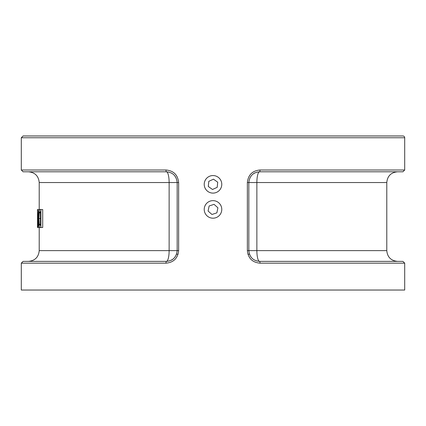 <?xml version="1.0" encoding="UTF-8"?>
<svg xmlns="http://www.w3.org/2000/svg" width="426" height="426" viewBox="0 0 426 426"><rect width="100%" height="100%" fill="white"/><g stroke="black" fill="none" stroke-linecap="round" stroke-linejoin="round"><path stroke-width="0.64" d="M404.7 137.752A1.789 1.789 0 0 0 402.911 135.963L23.089 135.963L21.3 137.752L404.7 137.752L404.7 170.001L260.02 170.001C252.421 170.682 248.204 174.862 247.362 182.541L247.362 250.621C248.198 258.305 252.421 262.485 260.02 263.167L404.7 263.167L404.7 290.037L21.3 290.037L21.3 263.167L165.98 263.167C173.579 262.485 177.796 258.305 178.638 250.621L178.638 182.541C177.802 174.862 173.579 170.682 165.98 170.001A1.789 0.442 90 0 0 166.417 171.795C172.871 172.376 176.455 175.959 177.168 182.541L177.168 250.621C176.455 257.208 172.871 260.792 166.417 261.372L23.089 261.372L21.3 263.167M33.979 135.963L392.021 135.963M247.9 254.205L249.444 254.205M176.556 254.205L178.089 254.205M260.02 170.001A1.789 0.442 90 0 1 259.583 171.795L402.911 171.795L404.7 170.001M260.02 263.167A1.789 0.442 -90 0 0 259.583 261.372C253.129 260.787 249.545 257.208 248.832 250.621L248.832 182.541C249.545 175.959 253.129 172.376 259.583 171.795A10.751 2.716 90 0 0 256.867 182.541L386.787 182.541C387.42 176.013 391.004 172.429 397.533 171.795M404.7 263.167L402.911 261.372L259.583 261.372L397.533 261.372C391.004 260.733 387.42 257.155 386.787 250.621L248.832 250.621A10.751 10.751 0 0 0 248.832 250.637M165.98 263.167A1.789 0.442 -90 0 1 166.417 261.372A10.751 2.716 -90 0 0 169.133 250.621L39.213 250.621C38.58 257.15 34.996 260.733 28.467 261.372M165.98 170.001L21.3 170.001L23.089 171.795L166.417 171.795A10.751 2.716 -90 0 1 169.133 182.541L177.168 182.541A10.751 10.751 0 0 0 177.168 182.53L178.638 182.541M247.362 250.621L248.832 250.621C249.567 257.224 253.15 260.808 259.583 261.372A10.751 2.716 90 0 1 256.867 250.621L256.867 182.541L248.832 182.541C249.577 175.933 253.161 172.349 259.583 171.795M254.849 172.892A10.751 10.751 0 0 0 252.74 174.25M178.638 250.621L177.168 250.621A10.751 10.751 0 0 0 177.168 250.621L169.133 250.621L169.133 182.541L39.213 182.541C38.58 176.013 34.996 172.429 28.467 171.795M171.183 260.259A10.751 10.751 0 0 0 173.244 258.928M40.88 209.56L42.706 209.56L42.706 227.479L40.88 227.479L40.88 209.56L40.103 209.56L39.101 210.998L38.628 218.506L39.096 226.052L40.108 227.479L40.88 227.479M37.499 209.56L37.499 227.479L37.579 213.293L38.031 227.479L38.345 227.479L38.345 209.56L38.132 225.008L37.429 209.56M38.345 227.479L40.145 227.479M37.579 227.479L38.031 227.479M38.345 209.56L40.145 209.56M37.6 209.56L38.132 209.56M40.087 225.413L39.32 224.342L38.942 218.533L39.288 212.814L40.087 211.621L40.417 211.621L40.417 225.413L40.087 225.413L40.417 225.413M40.087 211.621L40.417 211.621M39.32 224.342L40.417 224.342M39.288 212.814L40.417 212.814M213.501 179.186L217.707 182.195L217.207 187.339L212.499 189.485L208.293 186.476L208.793 181.327L213.501 179.186M217.91 207.792L216.861 212.856L211.951 214.48L208.09 211.04L209.139 205.976L214.049 204.352L217.91 207.792M247.362 182.541L248.832 182.541M38.942 218.533L40.417 218.533M220.141 189.437A8.781 8.781 0 0 1 205.007 187.967A8.781 8.781 0 0 1 213.847 175.597A8.781 8.781 0 0 1 220.141 189.437M211.221 218.011A8.781 8.781 0 0 1 206.445 203.575A8.781 8.781 0 0 1 221.334 206.663A8.781 8.781 0 0 1 211.221 218.011M21.3 137.752L21.3 170.001M177.168 250.621C176.423 257.235 172.839 260.818 166.417 261.372M166.417 171.795C172.85 172.36 176.433 175.943 177.168 182.541M386.787 182.541L386.787 250.621M39.213 182.541L39.213 209.56M39.213 227.479L39.213 250.621"/></g></svg>
